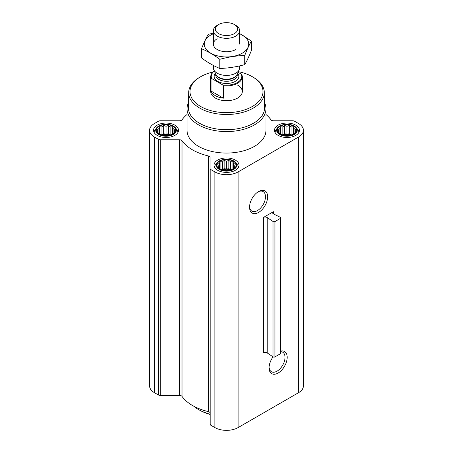 <?xml version="1.0" encoding="UTF-8"?>
<svg xmlns="http://www.w3.org/2000/svg" width="453" height="453" viewBox="0 0 453 453"><rect width="100%" height="100%" fill="white"/><g stroke="black" fill="none" stroke-linecap="round" stroke-linejoin="round"><path stroke-width="0.68" d="M258.04 191.868A11.268 6.506 -60 0 1 263.148 191.596A11.268 6.506 -60 0 1 264.875 200.628A11.268 6.506 -60 0 1 257.514 210.554A11.268 6.506 -60 0 1 251.879 211.115A11.268 6.506 -60 0 1 249.563 206.551M187.032 114.484A48.024 27.724 0 0 0 182.015 119.83A2.633 1.518 0 0 1 179.575 120.781L160.305 120.781A2.633 1.518 0 0 0 158.448 121.223L154.399 123.561A16.444 9.496 0 0 0 149.586 130.271A16.444 9.496 0 0 0 154.399 136.987L158.448 139.326A2.633 1.518 0 0 0 160.305 139.767L179.575 139.767A2.633 1.518 0 0 1 182.015 140.713A48.024 27.724 0 0 0 208.414 155.957A2.633 1.518 0 0 1 210.056 157.367L210.056 424.161A2.633 1.518 0 0 0 210.826 425.231L214.869 427.57A16.444 9.496 0 0 0 238.131 427.57L298.601 392.655A16.444 9.496 0 0 0 303.414 385.945L303.414 130.271A16.444 9.496 0 0 0 298.601 123.561L294.552 121.223A2.633 1.518 0 0 0 292.695 120.781L273.425 120.781A2.633 1.518 0 0 1 270.985 119.83A48.024 27.724 0 0 0 265.968 114.484M210.056 413.034A2.633 1.518 0 0 0 208.414 411.624A48.024 27.724 0 0 1 182.015 396.386A2.633 1.518 0 0 0 179.575 395.435L160.305 395.435A2.633 1.518 0 0 1 158.448 394.993L154.399 392.655A16.444 9.496 0 0 1 149.586 385.945L149.586 130.271M174.835 131.931L172.474 134.286L170.118 135.096L168.391 135.651L163.669 135.651L159.586 134.286L157.225 131.931L157.859 131.013L157.225 129.207L158.952 128.652L159.586 126.846L161.942 126.925L163.669 125.481L166.03 126.291L168.391 125.481L170.118 126.925L172.474 126.846L173.108 128.652L174.835 129.207L174.201 131.013L174.835 131.931M172.916 126.302A9.734 5.623 180 0 1 168.55 135.702A9.734 5.623 180 0 1 156.625 128.822A9.734 5.623 180 0 1 172.916 126.302M295.775 131.931L293.414 134.286L291.058 135.096L289.331 135.651L284.609 135.651L280.526 134.286L278.165 131.931L278.799 131.013L278.165 129.207L279.892 128.652L280.526 126.846L282.882 126.925L284.609 125.481L286.97 126.291L289.331 125.481L291.058 126.925L293.414 126.846L294.048 128.652L295.775 129.207L295.141 131.013L295.775 131.931M293.855 126.302A9.734 5.623 180 0 1 289.49 135.702A9.734 5.623 180 0 1 277.564 128.822A9.734 5.623 180 0 1 293.855 126.302M235.305 166.84L232.944 169.201L230.588 170.011L228.861 170.56L224.139 170.56L220.056 169.201L217.695 166.84L218.329 165.923L217.695 164.116L219.422 163.561L220.056 161.755L222.412 161.84L224.139 160.396L226.5 161.206L228.861 160.396L230.588 161.84L232.944 161.755L233.578 163.561L235.305 164.116L234.671 165.923L235.305 166.84M233.386 161.211A9.734 5.623 180 0 1 229.02 170.617A9.734 5.623 180 0 1 217.095 163.731A9.734 5.623 180 0 1 233.386 161.211M280.769 217.87A1.314 0.759 0 0 1 280.384 218.403L274.954 221.54A1.314 0.759 0 0 1 273.023 221.494L267.225 217.576A2.633 1.518 0 0 0 263.363 217.491L263.363 352.842A2.633 1.518 0 0 1 267.225 352.932L273.023 356.851A1.314 0.759 0 0 0 274.954 356.896L280.384 353.759A1.314 0.759 0 0 0 280.769 353.221L280.769 217.87A1.314 0.759 0 0 0 280.305 217.293L273.516 213.941A2.633 1.518 0 0 1 272.593 212.785A2.633 1.518 0 0 1 273.369 211.715L263.363 217.491M295.809 125.17A12.497 7.214 180 0 1 299.467 130.271A12.497 7.214 180 0 1 286.97 137.491A12.497 7.214 180 0 1 274.473 130.271A12.497 7.214 180 0 1 282.185 123.607A12.497 7.214 180 0 1 295.809 125.17M174.869 125.17A12.497 7.214 180 0 1 178.527 130.271A12.497 7.214 180 0 1 166.03 137.491A12.497 7.214 180 0 1 153.533 130.271A12.497 7.214 180 0 1 161.245 123.607A12.497 7.214 180 0 1 174.869 125.17M235.339 160.085A12.497 7.214 180 0 1 238.997 165.186A12.497 7.214 180 0 1 226.5 172.4A12.497 7.214 180 0 1 214.003 165.186A12.497 7.214 180 0 1 221.715 158.522A12.497 7.214 180 0 1 235.339 160.085M264.529 102.684A39.468 22.786 180 0 1 265.968 108.788L265.968 130.271A39.468 22.786 180 0 1 226.5 153.063A39.468 22.786 180 0 1 187.032 130.271L187.032 108.788A39.468 22.786 180 0 1 188.471 102.684M210.056 168.488A2.633 1.518 0 0 0 210.826 169.564L214.869 171.902A16.444 9.496 0 0 0 238.131 171.902L298.601 136.987A16.444 9.496 0 0 0 303.414 130.271M280.769 351.058A12.797 7.39 -60 0 1 287.083 358.946A12.797 7.39 -60 0 1 278.131 373.029A12.797 7.39 -60 0 1 269.082 367.802A12.797 7.39 -60 0 1 273.046 356.868M258.595 212.429A12.797 7.39 -60 0 1 249.546 207.202A12.797 7.39 -60 0 1 258.595 191.528A12.797 7.39 -60 0 1 267.644 196.755A12.797 7.39 -60 0 1 258.595 212.429M238.335 71.67A36.495 21.07 180 0 1 252.304 76.704L252.304 76.704A36.495 21.07 180 0 1 252.304 106.5A36.495 21.07 180 0 1 200.696 106.5A36.495 21.07 180 0 1 200.696 76.704A36.495 21.07 180 0 1 213.035 72.021M237.666 85.158A15.787 9.117 180 0 1 242.287 91.602A15.787 9.117 180 0 1 226.5 100.719A15.787 9.117 180 0 1 210.713 91.602L210.713 76.778A15.787 9.117 180 0 1 214.337 70.962M253.238 77.242L252.304 76.704L253.238 77.242A37.809 21.829 180 0 1 264.309 92.406A37.809 21.829 180 0 1 226.5 114.507A37.809 21.829 180 0 1 188.691 92.406A37.809 21.829 180 0 1 199.762 77.242L200.696 76.704M264.309 92.406L264.626 107.423A38.131 22.016 180 0 1 226.5 129.711A38.131 22.016 180 0 1 188.374 107.423L188.691 92.406M265.968 108.788A39.468 22.786 180 0 1 226.5 131.58A39.468 22.786 180 0 1 187.032 108.788M233.799 160.974A10.323 5.957 180 0 1 235.922 162.752A10.323 5.957 180 0 1 226.5 171.143A10.323 5.957 180 0 1 217.078 162.752A10.323 5.957 180 0 1 233.799 160.974M235.922 162.752L237.31 164.547A11.84 6.835 180 0 1 238.34 167.333A11.84 6.835 180 0 1 238.335 167.502L238.34 167.333M214.66 167.333L214.66 167.497A11.84 6.835 180 0 1 214.66 167.333A11.84 6.835 180 0 1 215.69 164.547L217.078 162.752M294.269 126.059A10.323 5.957 180 0 1 296.392 127.842A10.323 5.957 180 0 1 286.97 136.234A10.323 5.957 180 0 1 277.547 127.842A10.323 5.957 180 0 1 294.269 126.059M296.392 127.842L297.78 129.632A11.84 6.835 180 0 1 298.81 132.423A11.84 6.835 180 0 1 298.81 132.593L298.81 132.423M275.13 132.423L275.13 132.582A11.84 6.835 180 0 1 275.13 132.423A11.84 6.835 180 0 1 276.16 129.632L277.547 127.842M173.329 126.059A10.323 5.957 180 0 1 175.453 127.842A10.323 5.957 180 0 1 166.03 136.234A10.323 5.957 180 0 1 156.608 127.842A10.323 5.957 180 0 1 173.329 126.059M175.453 127.842L176.84 129.632A11.84 6.835 180 0 1 177.87 132.423A11.84 6.835 180 0 1 177.865 132.593L177.87 132.423M154.19 132.423L154.19 132.582A11.84 6.835 180 0 1 154.19 132.423A11.84 6.835 180 0 1 155.22 129.632L156.608 127.842M232.944 161.755L232.944 169.201M233.578 163.561L233.578 168.284M230.588 161.84L230.588 169.694L228.861 168.697L226.5 169.06L224.139 168.697L221.721 169.801M231.279 169.801L230.588 169.694M228.861 160.396L228.861 168.697M226.5 161.206L226.5 169.06M224.139 160.396L224.139 168.697M222.412 161.84L222.412 169.694M220.056 161.755L220.056 169.201M219.422 163.561L219.422 168.284M218.329 165.923L218.329 167.4M234.671 165.923L234.671 167.4M230.787 169.954A7.894 4.558 0 0 0 222.213 169.954M293.414 126.846L293.414 134.286M294.048 128.652L294.048 133.369M291.058 126.925L291.058 134.784L289.331 133.782L286.97 134.15L284.609 133.782L282.191 134.886M291.749 134.886L291.058 134.784M289.331 125.481L289.331 133.782M286.97 126.291L286.97 134.15M284.609 125.481L284.609 133.782M282.882 126.925L282.882 134.784M280.526 126.846L280.526 134.286M279.892 128.652L279.892 133.369M278.799 131.013L278.799 132.486M295.141 131.013L295.141 132.486M291.256 135.039A7.894 4.558 0 0 0 282.683 135.039M172.474 126.846L172.474 134.286M173.108 128.652L173.108 133.369M170.118 126.925L170.118 134.784L168.391 133.782L166.03 134.15L163.669 133.782L161.251 134.886M170.809 134.886L170.118 134.784M168.391 125.481L168.391 133.782M166.03 126.291L166.03 134.15M163.669 125.481L163.669 133.782M161.942 126.925L161.942 134.784M159.586 126.846L159.586 134.286M158.952 128.652L158.952 133.369M157.859 131.013L157.859 132.486M174.201 131.013L174.201 132.486M170.317 135.039A7.894 4.558 0 0 0 161.744 135.039M210.056 414.178A39.468 22.786 180 0 1 198.59 409.574A39.468 22.786 180 0 1 193.873 406.284M210.056 414.416A38.154 22.027 180 0 1 199.518 410.112L198.59 409.574M280.769 351.67A11.268 6.506 -60 0 1 282.689 352.196A11.268 6.506 -60 0 1 284.416 361.222A11.268 6.506 -60 0 1 277.049 371.154A11.268 6.506 -60 0 1 271.415 371.715A11.268 6.506 -60 0 1 269.099 367.151M238.057 72.276L241.273 74.133A15.26 8.811 180 0 1 222.666 84.875L211.727 78.562A15.26 8.811 180 0 1 214.36 71.008M211.727 78.562L211.024 78.584A15.787 9.117 180 0 1 210.713 76.778M241.273 74.133L241.976 74.966A15.787 9.117 180 0 1 242.287 76.778A15.787 9.117 180 0 1 223.369 85.713L222.666 84.875M223.369 85.713L223.369 98.171L211.024 91.047A15.787 9.117 0 0 0 223.369 98.171M211.024 78.584L211.024 91.047M235.803 25.357L234.377 24.536A11.138 6.433 180 0 1 234.377 33.63A11.138 6.433 180 0 1 218.623 33.63A11.138 6.433 180 0 1 218.623 24.536A11.138 6.433 180 0 1 234.377 24.536L235.803 25.357A13.154 7.593 180 0 1 239.654 30.73A13.154 7.593 180 0 1 226.5 38.324A13.154 7.593 180 0 1 213.346 30.73A13.154 7.593 180 0 1 217.197 25.357L218.623 24.536M239.654 65.889L239.654 67.814A13.154 7.593 180 0 1 239.212 69.768A13.154 7.593 180 0 1 226.5 75.408A13.154 7.593 180 0 1 213.788 69.768A13.154 7.593 180 0 1 213.346 67.814L213.346 65.43M251.449 41.047L251.449 50.215C249.218 56.013 246.993 60.815 244.762 64.62C236.449 66.902 228.131 68.188 219.818 68.477C213.805 66.008 207.717 62.491 201.551 57.933L201.551 48.765C207.565 51.24 213.652 54.756 219.818 59.309C228.131 57.027 236.449 55.742 244.762 55.447C246.993 49.654 249.218 44.853 251.449 41.047L239.654 33.556M213.924 32.961L208.238 34.36C206.007 38.165 203.782 42.967 201.551 48.765M219.818 68.477L219.818 59.309M244.762 64.62L244.762 55.447M217.197 38.748A13.154 7.593 0 0 0 217.197 49.49A13.154 7.593 0 0 0 235.803 49.49M213.346 33.771A22.237 12.837 0 0 0 210.775 35.045A22.237 12.837 0 0 0 211.596 53.647A22.237 12.837 0 0 0 243.737 52.231A22.237 12.837 0 0 0 239.654 33.771M267.225 217.576L267.225 352.932M273.023 221.494L273.023 356.851M274.954 221.54L274.954 356.896M280.384 218.403L280.384 353.759M273.369 211.715L273.369 213.861M154.399 136.987L154.399 392.655M158.448 139.326L158.448 394.993M160.305 139.767L160.305 395.435M179.575 139.767L179.575 395.435M182.015 140.713L182.015 396.386M208.414 155.957L208.414 411.624M210.826 169.564L210.826 425.231M214.869 171.902L214.869 427.57M238.131 171.902L238.131 427.57M298.601 136.987L298.601 392.655M237.621 73.222A12.367 7.14 180 0 1 226.5 83.488A12.367 7.14 180 0 1 215.379 73.222M239.212 69.768L237.015 74.53A10.883 6.285 180 0 1 226.5 79.196A10.883 6.285 180 0 1 215.985 74.53L213.788 69.768M237.208 74.116A10.787 6.229 180 0 1 226.5 79.581A10.787 6.229 180 0 1 215.792 74.116M237.287 73.941L237.287 75.056A10.787 6.229 180 0 1 226.5 81.285A10.787 6.229 180 0 1 215.713 75.056L215.713 73.941M242.287 76.778L242.287 91.602M213.346 30.73L213.346 44.122M239.654 30.73L239.654 44.122"/></g></svg>
